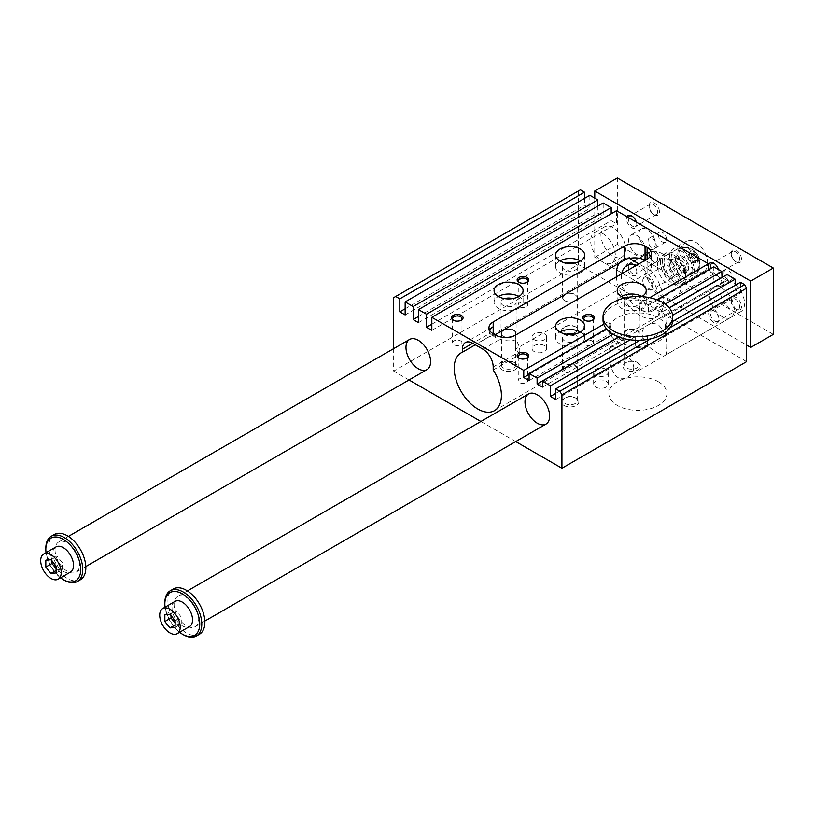 <?xml version="1.0" encoding="UTF-8"?>
<svg xmlns="http://www.w3.org/2000/svg" width="814" height="814" viewBox="0 0 814 814"><rect width="100%" height="100%" fill="white"/><g stroke="black" fill="none" stroke-linecap="round" stroke-linejoin="round"><path stroke-width="0.61" stroke-dasharray="4.07 3.05" d="M713.786 266.85L713.786 273.952L708.455 270.879L708.455 269.922M727.126 274.552L727.126 280.474L721.998 277.513M740.465 282.244L740.465 292.908L735.134 289.835L735.134 285.327M393.661 297.649L578.347 191.025L578.347 264.479L746.621 361.63M578.347 191.025L580.402 189.835M584.503 198.362L584.503 205.24L589.845 208.323L589.845 195.289M597.842 206.064L597.842 212.942L603.184 216.015L603.184 202.991M611.182 213.767L611.182 220.645L616.524 223.718L616.524 210.684M662.484 253.815A26.119 15.079 60 0 1 679.548 276.831A26.119 15.079 60 0 1 675.549 297.761A26.119 15.079 60 0 1 649.43 282.682A26.119 15.079 60 0 1 649.43 252.523A26.119 15.079 60 0 1 662.484 253.815M721.998 288.176A17.409 10.053 60 0 1 734.309 309.503A17.409 10.053 60 0 1 730.707 317.47A17.409 10.053 60 0 1 713.288 307.417A17.409 10.053 60 0 1 713.288 287.311A17.409 10.053 60 0 1 721.998 288.176M602.981 233.669A17.409 10.053 60 0 1 615.292 254.996A17.409 10.053 60 0 1 611.68 262.973A17.409 10.053 60 0 1 594.271 252.92A17.409 10.053 60 0 1 594.271 232.814A17.409 10.053 60 0 1 602.981 233.669M555.779 399.542L647.384 346.652L647.384 335.989L640.038 340.232M658.384 381.766A29.019 16.758 0 0 0 626.76 378.134A29.019 16.758 0 0 0 608.841 393.62A29.019 16.758 0 0 0 637.861 410.368A29.019 16.758 0 0 0 666.88 393.62A29.019 16.758 0 0 0 658.384 381.766M658.384 353.337C661.741 355.301 664 355.962 665.15 355.321C666.208 354.69 666.697 352.442 666.595 348.596C667.378 338.675 664.641 330.779 658.384 324.898C654.802 323.066 651.251 323.148 647.741 325.152C634.625 331.847 647.049 348.26 658.384 353.337M672.618 321.418L665.272 325.661L665.272 336.324A29.019 16.758 180 0 0 666.88 330.82A29.019 16.758 180 0 0 666.758 329.304L666.758 328.113A29.019 16.758 0 0 0 658.384 317.796A29.019 16.758 0 0 0 626.76 314.163A29.019 16.758 0 0 0 608.841 329.639A29.019 16.758 0 0 0 635.225 346.326A29.019 16.758 0 0 0 647.384 345.462A29.019 16.758 0 0 0 665.272 335.134A29.019 16.758 0 0 0 666.88 329.639A29.019 16.758 0 0 0 666.758 328.113L666.758 318.64L672.608 315.262M647.384 346.652A29.019 16.758 180 0 1 635.225 347.507L635.225 343.009M633.76 367.552C633.475 371.622 631.552 374.694 627.981 376.77C610.469 388.054 605.82 348.138 610.571 346.611C612.667 344.536 633.312 356.339 633.76 367.552M635.225 340.211L635.225 336.843A29.019 16.758 0 0 0 647.384 335.989M713.786 273.952L648.463 311.67A29.019 16.758 180 0 0 639.733 310.551L708.455 270.879M529.1 380.586L610.846 333.394L610.846 326.282L606.44 328.825M610.846 333.394A29.019 16.758 180 0 1 608.903 328.347L608.903 321.245A29.019 16.758 0 0 0 610.846 326.282M529.1 374.42L608.903 328.347M639.733 310.551L639.733 303.439L649.684 297.69M648.463 311.67L648.463 304.558L656.817 299.735M727.126 280.474L662.861 317.572A29.019 16.758 180 0 0 658.18 314.123L669.149 307.784M603.754 324.216L608.903 321.245M542.439 387.098L623.127 340.517L623.127 334.595L618.905 337.027M623.127 340.517A29.019 16.758 180 0 1 617.338 337.932M658.18 314.123L658.18 308.191L665.191 304.141M662.861 317.572L662.861 311.65L669.291 307.946M555.779 393.376L635.225 347.507M617.134 336.314L617.134 331.888A29.019 16.758 0 0 0 623.127 334.595M613.034 334.259L617.134 331.888M666.758 329.304L735.134 289.835M665.272 336.324L740.465 292.908M431.827 330.352L616.524 223.718M431.827 324.186L611.182 220.645M630.168 339.774L635.225 336.843M418.488 322.649L603.184 216.015M418.488 316.483L597.842 212.942M405.148 314.947L589.845 208.323M405.148 308.791L584.503 205.24M670.278 327.513L650.59 338.878M559.879 260.918A14.51 8.374 0 0 0 555.636 266.85A14.51 8.374 0 0 0 559.879 272.771A14.51 8.374 0 0 0 575.691 274.583A14.51 8.374 0 0 0 584.656 266.85A14.51 8.374 0 0 0 580.402 260.918M672.69 320.156A34.829 20.106 0 0 0 671.825 315.72A34.829 20.106 0 0 0 667.073 309.218A34.829 20.106 0 0 0 662.281 305.83A34.829 20.106 0 0 0 652.869 302.014A34.829 20.106 0 0 0 644.881 300.468A34.829 20.106 0 0 0 603.032 320.156M393.661 348.626L393.661 371.103L578.347 264.479M515.73 441.585L480.901 421.479M409.025 379.975L393.661 371.103M489.936 333.292A14.51 8.374 -0 0 0 493.192 336.151L493.192 335.917A33.374 19.271 -120 0 0 489.082 336.823L489.082 333.791L472.669 343.264L489.936 333.292L488.939 330.799L489.275 329.66M495.238 334.971L495.238 337.342L493.192 336.151M515.761 334.971L515.761 339.713A14.51 8.374 60 0 1 519.861 351.556L519.861 354.599A33.374 19.271 -120 0 0 515.761 348.952L515.761 339.713C511.233 341.341 506.043 341.178 500.203 339.214A14.51 8.374 -0 0 1 495.238 337.342M595.777 387.118A7.285 4.202 0 0 0 603.713 388.024A7.285 4.202 0 0 0 608.211 384.137A7.285 4.202 0 0 0 600.925 379.935A7.285 4.202 0 0 0 593.64 384.137A7.285 4.202 0 0 0 595.777 387.118M595.777 375.264A7.285 4.202 180 0 1 593.64 372.293A7.285 4.202 180 0 1 600.925 368.091A7.285 4.202 180 0 1 608.211 372.293A7.285 4.202 180 0 1 603.713 376.18A7.285 4.202 180 0 1 595.777 375.264M489.082 333.791A14.51 8.374 60 0 1 489.601 330.372M490.883 328.123A14.51 8.374 60 0 1 492.094 327.147A14.51 8.374 60 0 1 493.192 326.679M616.401 276.872A33.374 19.271 -120 0 0 631.796 309.076A33.374 19.271 -120 0 0 656.603 317.073A33.374 19.271 -120 0 0 650.345 269.749L650.345 270.502A14.51 8.374 0 0 0 651.342 267.44A14.51 8.374 0 0 0 647.099 261.518L645.044 260.327M650.345 270.502L638.888 263.889M495.034 334.849L493.192 335.917M629.487 257.702A33.374 19.271 -120 0 0 623.229 259.269A33.374 19.271 -120 0 0 619.189 263.176M647.099 261.518L647.099 273.128L650.345 269.749M647.099 273.128L515.761 348.952M493.192 369.994L519.861 354.599M475.295 344.78L489.082 336.823M636.517 265.252A26.119 15.079 60 0 1 639.916 266.85A26.119 15.079 60 0 1 656.979 289.865A26.119 15.079 60 0 1 652.97 310.795A26.119 15.079 60 0 1 631.298 302.065A26.119 15.079 60 0 1 621.764 273.769M576.302 327.269A8.71 5.026 0 0 0 563.99 327.269A8.71 5.026 0 0 0 563.99 334.381A8.71 5.026 0 0 0 576.302 334.381A8.71 5.026 0 0 0 576.302 327.269L575.193 326.628A7.133 4.121 180 0 1 577.279 329.548A7.133 4.121 180 0 1 572.873 333.353A7.133 4.121 180 0 1 565.099 332.458A7.133 4.121 180 0 1 563.003 329.548A7.133 4.121 180 0 1 565.099 326.628A7.133 4.121 180 0 1 575.193 326.628L576.302 327.269M502.421 369.922A8.71 5.026 180 0 1 502.421 362.81A8.71 5.026 180 0 1 514.733 362.81A8.71 5.026 180 0 1 514.733 369.922A8.71 5.026 180 0 1 502.421 369.922M637.861 362.81L637.861 362.81A8.71 5.026 180 0 1 637.861 369.922A8.71 5.026 180 0 1 625.549 369.922A8.71 5.026 180 0 1 625.549 362.81A8.71 5.026 180 0 1 637.861 362.81L636.751 362.169A7.133 4.121 0 0 0 626.658 362.169A7.133 4.121 0 0 0 624.572 365.089A7.133 4.121 0 0 0 626.658 367.999A7.133 4.121 0 0 0 634.432 368.895A7.133 4.121 0 0 0 638.837 365.089A7.133 4.121 0 0 0 636.751 362.169L637.861 362.81M563.99 405.464A8.71 5.026 0 0 0 576.302 405.464A8.71 5.026 0 0 0 576.302 398.361A8.71 5.026 0 0 0 563.99 398.361A8.71 5.026 0 0 0 563.99 405.464M534.208 351.567A7.285 4.202 180 0 1 532.081 348.596A7.285 4.202 180 0 1 539.356 344.393A7.285 4.202 180 0 1 546.642 348.596A7.285 4.202 180 0 1 542.144 352.482A7.285 4.202 180 0 1 534.208 351.567M624.908 297.944A14.51 8.374 0 0 0 641.686 296.622M534.208 339.723A7.285 4.202 0 0 0 542.144 340.639A7.285 4.202 0 0 0 546.642 336.752A7.285 4.202 0 0 0 539.356 332.539A7.285 4.202 0 0 0 532.081 336.752A7.285 4.202 0 0 0 534.208 339.723M565.099 371.845A7.133 4.121 0 0 0 572.873 372.741A7.133 4.121 0 0 0 577.279 368.925A7.133 4.121 0 0 0 575.193 366.015A7.133 4.121 0 0 0 567.409 365.12A7.133 4.121 0 0 0 563.003 368.925A7.133 4.121 0 0 0 565.099 371.845M575.193 397.72L575.193 397.72A7.133 4.121 180 0 1 577.279 400.63A7.133 4.121 180 0 1 572.873 404.436A7.133 4.121 180 0 1 565.099 403.541A7.133 4.121 180 0 1 563.003 400.63A7.133 4.121 180 0 1 565.099 397.72A7.133 4.121 180 0 1 575.193 397.72L576.302 398.361M626.658 336.304A7.133 4.121 0 0 0 634.432 337.189A7.133 4.121 0 0 0 638.837 333.384A7.133 4.121 0 0 0 631.705 329.263A7.133 4.121 0 0 0 624.572 333.384A7.133 4.121 0 0 0 626.658 336.304M503.53 336.304A7.133 4.121 0 0 0 511.314 337.189A7.133 4.121 0 0 0 515.72 333.384A7.133 4.121 0 0 0 513.624 330.474A7.133 4.121 0 0 0 505.85 329.578A7.133 4.121 0 0 0 501.444 333.384A7.133 4.121 0 0 0 503.53 336.304M513.624 362.169A7.133 4.121 0 0 0 503.53 362.169A7.133 4.121 0 0 0 501.444 365.089A7.133 4.121 0 0 0 503.53 367.999A7.133 4.121 0 0 0 511.314 368.895A7.133 4.121 0 0 0 515.72 365.089A7.133 4.121 0 0 0 513.624 362.169L514.733 362.81M565.099 300.753A7.133 4.121 0 0 0 572.873 301.648A7.133 4.121 0 0 0 577.279 297.843A7.133 4.121 0 0 0 570.146 293.722A7.133 4.121 0 0 0 563.003 297.843A7.133 4.121 0 0 0 565.099 300.753M575.478 365.659A7.55 4.355 180 0 1 577.686 368.742A7.55 4.355 180 0 1 570.146 373.097A7.55 4.355 180 0 1 562.596 368.742A7.55 4.355 180 0 1 567.256 364.713A7.55 4.355 180 0 1 575.478 365.659M573.941 334.167A7.55 4.355 180 0 1 575.478 334.849A7.55 4.355 180 0 1 577.686 337.932A7.55 4.355 180 0 1 570.146 342.287A7.55 4.355 180 0 1 562.596 337.932A7.55 4.355 180 0 1 566.341 334.167M580.402 332.01L580.402 332.01A14.51 8.374 0 0 1 584.656 337.932A14.51 8.374 0 0 1 570.146 346.306A14.51 8.374 0 0 1 555.636 337.932A14.51 8.374 0 0 1 559.879 332.01M626.373 336.274A7.55 4.355 0 0 0 634.594 337.22A7.55 4.355 0 0 0 639.255 333.191A7.55 4.355 0 0 0 631.705 328.836A7.55 4.355 0 0 0 624.155 333.191A7.55 4.355 0 0 0 626.373 336.274M626.373 305.474A7.55 4.355 0 0 0 634.594 306.41A7.55 4.355 0 0 0 639.255 302.391A7.55 4.355 0 0 0 631.705 298.036A7.55 4.355 0 0 0 624.155 302.391A7.55 4.355 0 0 0 626.373 305.474M641.961 296.469A14.51 8.374 180 0 1 646.214 302.391A14.51 8.374 180 0 1 637.26 310.134A14.51 8.374 180 0 1 621.448 308.313A14.51 8.374 180 0 1 617.195 302.391A14.51 8.374 180 0 1 621.448 296.469M513.919 330.118A7.55 4.355 0 0 0 505.687 329.171A7.55 4.355 0 0 0 501.037 333.191A7.55 4.355 0 0 0 508.577 337.545A7.55 4.355 0 0 0 516.127 333.191A7.55 4.355 0 0 0 513.919 330.118M504.782 298.626A7.55 4.355 0 0 0 501.037 302.391A7.55 4.355 0 0 0 508.577 306.746A7.55 4.355 0 0 0 516.127 302.391A7.55 4.355 0 0 0 513.919 299.308A7.55 4.355 0 0 0 512.382 298.626M518.844 296.469L518.844 296.469A14.51 8.374 180 0 1 523.087 302.391A14.51 8.374 180 0 1 508.577 310.765A14.51 8.374 180 0 1 494.067 302.391A14.51 8.374 180 0 1 498.321 296.469M564.804 300.732A7.55 4.355 180 0 1 562.596 297.649A7.55 4.355 180 0 1 570.146 293.294A7.55 4.355 180 0 1 577.686 297.649A7.55 4.355 180 0 1 573.025 301.679A7.55 4.355 180 0 1 564.804 300.732M573.941 263.085A7.55 4.355 180 0 1 577.686 266.85A7.55 4.355 180 0 1 573.025 270.869A7.55 4.355 180 0 1 564.804 269.922A7.55 4.355 180 0 1 562.596 266.85A7.55 4.355 180 0 1 566.341 263.085M591.941 340.903A4.701 2.717 180 0 1 593.314 342.826A4.701 2.717 180 0 1 588.614 345.543A4.701 2.717 180 0 1 583.903 342.826A4.701 2.717 180 0 1 586.813 340.313A4.701 2.717 180 0 1 591.941 340.903M584.94 320.38A4.701 2.717 0 0 0 585.286 320.614A4.701 2.717 0 0 0 591.941 320.614A4.701 2.717 0 0 0 592.287 320.38M585.286 320.614L584.503 320.156M526.271 378.815A4.701 2.717 180 0 1 527.645 380.738A4.701 2.717 180 0 1 522.944 383.455A4.701 2.717 180 0 1 518.243 380.738A4.701 2.717 180 0 1 521.143 378.225A4.701 2.717 180 0 1 526.271 378.815M519.271 358.302A4.701 2.717 0 0 0 519.617 358.526A4.701 2.717 0 0 0 526.271 358.526A4.701 2.717 0 0 0 526.617 358.302M519.617 358.526L518.844 358.068M460.602 340.903A4.701 2.717 180 0 1 461.986 342.826A4.701 2.717 180 0 1 457.275 345.543A4.701 2.717 180 0 1 452.574 342.826A4.701 2.717 180 0 1 455.474 340.313A4.701 2.717 180 0 1 460.602 340.903M453.602 320.38A4.701 2.717 0 0 0 453.947 320.614A4.701 2.717 0 0 0 460.602 320.614A4.701 2.717 0 0 0 460.948 320.38M453.947 320.614L453.174 320.156M526.271 302.991A4.701 2.717 180 0 1 527.645 304.914A4.701 2.717 180 0 1 522.944 307.631A4.701 2.717 180 0 1 518.243 304.914A4.701 2.717 180 0 1 521.143 302.401A4.701 2.717 180 0 1 526.271 302.991M519.271 282.468A4.701 2.717 0 0 0 519.617 282.702A4.701 2.717 0 0 0 526.271 282.702A4.701 2.717 0 0 0 526.617 282.468M519.617 282.702L518.844 282.244M665.272 325.661A29.019 16.758 0 0 0 666.88 320.156A29.019 16.758 0 0 0 666.758 318.64M662.861 311.65A29.019 16.758 0 0 0 658.18 308.191M648.463 304.558A29.019 16.758 0 0 0 639.733 303.439M56.013 546.916A14.51 8.374 -120 0 0 56.013 563.675A14.51 8.374 -120 0 0 70.533 572.049M60.551 577.808A24.664 14.245 60 0 1 46.042 552.675M56.095 566.137L62.251 562.586L57.112 556.196L51.984 556.654L51.984 561.029M56.095 572.975L62.251 569.424L62.251 562.586M50.956 559.757L57.112 556.196M56.095 568.599L57.112 569.881L62.251 569.424M735.469 299.186A6.003 3.46 60 0 1 739.397 304.477A6.003 3.46 60 0 1 738.471 309.279A6.003 3.46 60 0 1 735.469 308.984A6.003 3.46 60 0 1 731.237 301.638A6.003 3.46 60 0 1 732.478 298.891A6.003 3.46 60 0 1 735.469 299.186M714.682 311.192A6.003 3.46 -120 0 0 711.68 310.897A6.003 3.46 -120 0 0 711.68 317.826A6.003 3.46 -120 0 0 717.673 321.286A6.003 3.46 -120 0 0 718.915 318.539A6.003 3.46 -120 0 0 714.682 311.192L713.786 310.683A7.255 4.192 60 0 1 718.915 319.566A7.255 4.192 60 0 1 713.786 322.527A7.255 4.192 60 0 1 708.658 313.644A7.255 4.192 60 0 1 713.786 310.683L714.682 311.192M731.237 300.61A7.255 4.192 -120 0 0 736.365 309.503A7.255 4.192 -120 0 0 741.493 306.532A7.255 4.192 -120 0 0 736.365 297.649A7.255 4.192 -120 0 0 731.237 300.61L731.237 301.638M656.349 245.533A5.83 3.368 60 0 1 655.138 248.199A5.83 3.368 60 0 1 649.307 244.831A5.83 3.368 60 0 1 649.307 238.095A5.83 3.368 60 0 1 653.805 239.662A5.83 3.368 60 0 1 656.349 245.533M659.411 259.147A7.255 4.192 60 0 1 654.283 262.108A7.255 4.192 60 0 1 649.145 253.225A7.255 4.192 60 0 1 654.283 250.264A7.255 4.192 60 0 1 659.411 259.147M657.631 259.147A6.003 3.46 60 0 1 656.389 261.894A6.003 3.46 60 0 1 653.388 261.599A6.003 3.46 60 0 1 649.145 254.253A6.003 3.46 60 0 1 650.386 251.506A6.003 3.46 60 0 1 653.388 251.801A6.003 3.46 60 0 1 657.631 259.147M666.615 239.611A5.83 3.368 -120 0 0 664.061 233.74A5.83 3.368 -120 0 0 659.574 232.173A5.83 3.368 -120 0 0 659.574 238.909A5.83 3.368 -120 0 0 665.404 242.277A5.83 3.368 -120 0 0 666.615 239.611M731.237 253.225A7.255 4.192 60 0 1 736.365 250.264A7.255 4.192 60 0 1 741.493 259.147A7.255 4.192 60 0 1 736.365 262.108A7.255 4.192 60 0 1 731.237 253.225L731.237 254.243A6.003 3.46 60 0 1 732.478 251.506A6.003 3.46 60 0 1 735.469 251.801A6.003 3.46 60 0 1 739.397 257.082A6.003 3.46 60 0 1 738.471 261.894A6.003 3.46 60 0 1 735.469 261.599A6.003 3.46 60 0 1 731.237 254.243M175.041 601.414A14.51 8.374 -120 0 0 175.041 618.172A14.51 8.374 -120 0 0 189.55 626.546M179.579 632.305A24.664 14.245 60 0 1 165.069 607.173M677.777 253.876A15.232 8.801 60 0 1 680.931 246.896A15.232 8.801 60 0 1 696.163 255.698A15.232 8.801 60 0 1 696.163 273.29A15.232 8.801 60 0 1 684.421 269.21A15.232 8.801 60 0 1 677.777 253.876M678.805 254.467A13.787 7.957 60 0 1 683.76 247.527A13.787 7.957 60 0 1 695.441 256.115A13.787 7.957 60 0 1 697.038 270.523A13.787 7.957 60 0 1 686.08 269.556A13.787 7.957 60 0 1 678.805 254.467M55.067 550.01A17.409 10.053 -120 0 0 62.668 567.531A17.409 10.053 -120 0 0 76.089 572.191A17.409 10.053 -120 0 0 76.089 552.085A17.409 10.053 -120 0 0 58.669 542.032A17.409 10.053 -120 0 0 55.067 550.01M80.433 579.731A26.119 15.079 60 0 1 60.307 572.741A26.119 15.079 60 0 1 48.911 546.448A26.119 15.079 60 0 1 54.314 534.493M64.296 580.219A26.119 15.079 60 0 1 45.828 548.229M183.323 634.716A26.119 15.079 60 0 1 164.855 602.726M198.708 618.721A17.409 10.053 -120 0 0 191.107 601.2A17.409 10.053 -120 0 0 177.696 596.53A17.409 10.053 -120 0 0 177.696 616.646A17.409 10.053 -120 0 0 195.106 626.699A17.409 10.053 -120 0 0 198.708 618.721M199.461 634.238A26.119 15.079 60 0 1 179.334 627.238A26.119 15.079 60 0 1 167.928 600.956A26.119 15.079 60 0 1 173.341 588.99M735.836 284.92A17.409 10.053 60 0 1 744.566 303.571A17.409 10.053 60 0 1 740.964 311.548A17.409 10.053 60 0 1 723.554 301.495A17.409 10.053 60 0 1 723.554 281.39A17.409 10.053 60 0 1 735.134 284.3M600.925 234.859A17.409 10.053 60 0 1 604.527 226.882A17.409 10.053 60 0 1 621.947 236.935A17.409 10.053 60 0 1 621.947 257.051A17.409 10.053 60 0 1 608.526 252.381A17.409 10.053 60 0 1 600.925 234.859M642.785 280.586A7.255 4.192 60 0 1 644.291 277.269A7.255 4.192 60 0 1 651.546 281.461A7.255 4.192 60 0 1 651.546 289.835A7.255 4.192 60 0 1 647.913 289.479A7.255 4.192 60 0 1 642.785 280.586L642.785 281.064A6.675 3.856 60 0 1 647.506 278.337A6.675 3.856 60 0 1 652.228 286.518A6.675 3.856 60 0 1 647.506 289.235A6.675 3.856 60 0 1 642.785 281.064M687.911 258.954L687.911 254.853L690.994 254.579L694.067 258.404L694.067 262.515L690.994 262.79L687.911 258.954L691.117 257.112L691.117 253.001L694.189 252.727L697.272 256.563L697.272 260.663L694.189 260.938L691.117 257.112M694.189 260.938L690.994 262.79M671.204 257.662A15.232 8.801 60 0 1 674.368 250.692A15.232 8.801 60 0 1 689.6 259.483A15.232 8.801 60 0 1 689.6 277.075A15.232 8.801 60 0 1 677.859 272.995A15.232 8.801 60 0 1 671.204 257.662M697.272 260.663L694.067 262.515M697.272 256.563L694.067 258.404M694.189 252.727L690.994 254.579M691.117 253.001L687.911 254.853M689.57 254.172A6.532 3.775 60 0 1 696.499 253.551A6.532 3.775 60 0 1 696.499 262.79A6.532 3.775 60 0 1 689.57 254.172M663.105 268.864A7.255 4.192 60 0 1 664.6 265.537A7.255 4.192 60 0 1 670.197 267.48A7.255 4.192 60 0 1 673.361 274.786A7.255 4.192 60 0 1 671.855 278.103A7.255 4.192 60 0 1 666.269 276.16A7.255 4.192 60 0 1 663.105 268.864M694.291 270.991A17.409 10.053 60 0 1 690.689 278.968A17.409 10.053 60 0 1 673.28 268.915A17.409 10.053 60 0 1 673.28 248.809A17.409 10.053 60 0 1 686.69 253.469A17.409 10.053 60 0 1 694.291 270.991M657.458 265.598A15.232 8.801 60 0 1 660.612 258.628A15.232 8.801 60 0 1 675.854 267.43A15.232 8.801 60 0 1 675.854 285.022A15.232 8.801 60 0 1 664.112 280.932A15.232 8.801 60 0 1 657.458 265.598M664.031 261.813A15.232 8.801 60 0 1 667.185 254.833A15.232 8.801 60 0 1 682.417 263.634A15.232 8.801 60 0 1 682.417 281.227A15.232 8.801 60 0 1 670.675 277.147A15.232 8.801 60 0 1 664.031 261.813M628.632 240.191A11.61 6.705 -120 0 0 633.699 251.872A11.61 6.705 -120 0 0 642.643 254.986A11.61 6.705 -120 0 0 642.643 241.575A11.61 6.705 -120 0 0 631.033 234.88A11.61 6.705 -120 0 0 628.632 240.191M638.888 234.269A11.61 6.705 60 0 1 641.29 228.948A11.61 6.705 60 0 1 652.899 235.653A11.61 6.705 60 0 1 652.899 249.053A11.61 6.705 60 0 1 643.955 245.95A11.61 6.705 60 0 1 638.888 234.269M660.439 262.108A17.409 10.053 60 0 1 664.041 254.141A17.409 10.053 60 0 1 681.45 264.194A17.409 10.053 60 0 1 681.45 284.3A17.409 10.053 60 0 1 668.04 279.629A17.409 10.053 60 0 1 660.439 262.108M662.484 260.928A17.409 10.053 -120 0 0 670.085 278.449A17.409 10.053 -120 0 0 683.506 283.109A17.409 10.053 -120 0 0 683.506 263.003A17.409 10.053 -120 0 0 666.096 252.951A17.409 10.053 -120 0 0 662.484 260.928M724.033 272.761A5.83 3.368 60 0 1 725.233 270.085A5.83 3.368 60 0 1 731.074 273.453A5.83 3.368 60 0 1 731.074 280.189A5.83 3.368 60 0 1 726.576 278.632A5.83 3.368 60 0 1 724.033 272.761M713.766 278.683A5.83 3.368 -120 0 0 716.31 284.554A5.83 3.368 -120 0 0 720.807 286.111A5.83 3.368 -120 0 0 720.807 279.375A5.83 3.368 -120 0 0 714.977 276.017A5.83 3.368 -120 0 0 713.766 278.683M632.59 263.807L632.59 263.807A6.003 3.46 60 0 1 636.833 271.154A6.003 3.46 60 0 1 635.592 273.901A6.003 3.46 60 0 1 629.598 270.431A6.003 3.46 60 0 1 629.598 263.512A6.003 3.46 60 0 1 632.59 263.807L631.705 263.288A7.255 4.192 -120 0 0 626.577 266.259A7.255 4.192 -120 0 0 631.705 275.142A7.255 4.192 -120 0 0 636.833 272.181A7.255 4.192 -120 0 0 631.705 263.288L632.59 263.807M659.411 211.752A7.255 4.192 -120 0 0 654.283 202.869A7.255 4.192 -120 0 0 649.145 205.83A7.255 4.192 -120 0 0 654.283 214.713A7.255 4.192 -120 0 0 659.411 211.752M657.631 211.752A6.003 3.46 60 0 1 656.389 214.499A6.003 3.46 60 0 1 653.388 214.204A6.003 3.46 60 0 1 649.145 206.858A6.003 3.46 60 0 1 650.386 204.111A6.003 3.46 60 0 1 653.388 204.406A6.003 3.46 60 0 1 657.631 211.752M714.254 263.583A6.003 3.46 60 0 1 714.682 263.807A6.003 3.46 60 0 1 718.915 271.154A6.003 3.46 60 0 1 717.673 273.901A6.003 3.46 60 0 1 714.682 273.606A6.003 3.46 60 0 1 710.836 268.549M709.279 269.444A7.255 4.192 -120 0 0 713.786 275.142A7.255 4.192 -120 0 0 718.915 272.181A7.255 4.192 -120 0 0 718.487 269.556M628.51 217.613A6.003 3.46 -120 0 0 632.59 226.211A6.003 3.46 -120 0 0 635.592 226.506A6.003 3.46 -120 0 0 636.833 223.758A6.003 3.46 -120 0 0 632.59 216.412A6.003 3.46 -120 0 0 632.173 216.198M636.406 222.171A7.255 4.192 60 0 1 636.833 224.786A7.255 4.192 60 0 1 631.705 227.747A7.255 4.192 60 0 1 627.004 216.738M707.631 263.288A17.409 10.053 -120 0 0 700.03 245.767A17.409 10.053 -120 0 0 686.609 241.107A17.409 10.053 -120 0 0 686.609 261.213A17.409 10.053 -120 0 0 704.029 271.266A17.409 10.053 -120 0 0 707.631 263.288M594.769 198.128L594.769 257.366L746.621 345.044M617.338 177.991L617.338 244.332L773.3 334.381M617.338 244.332L594.769 257.366M175.112 620.634L181.268 617.083L176.139 610.693L171.011 611.161L171.011 615.526M175.112 627.472L181.268 623.921L181.268 617.083M169.984 614.255L176.139 610.693M164.855 614.712L171.011 611.161M175.112 624.969L181.268 623.921M175.112 623.107L176.139 624.379M45.828 560.215L51.984 556.654M56.095 570.472L57.112 569.881M681.979 257.957A7.255 4.192 60 0 1 686.721 264.357A7.255 4.192 60 0 1 685.612 270.167A7.255 4.192 60 0 1 678.357 265.974A7.255 4.192 60 0 1 678.357 257.6A7.255 4.192 60 0 1 681.979 257.957M674.796 262.108A7.255 4.192 60 0 1 679.537 268.498A7.255 4.192 60 0 1 678.428 274.318A7.255 4.192 60 0 1 671.174 270.126A7.255 4.192 60 0 1 671.174 261.752A7.255 4.192 60 0 1 674.796 262.108M681.979 271.581A9.432 5.444 -120 0 0 686.701 272.049A9.432 5.444 -120 0 0 688.145 264.499A9.432 5.444 -120 0 0 681.979 256.186A9.432 5.444 -120 0 0 677.268 255.718A9.432 5.444 -120 0 0 675.824 263.278A9.432 5.444 -120 0 0 681.979 271.581M674.796 260.327A9.432 5.444 60 0 1 680.962 268.64A9.432 5.444 60 0 1 679.517 276.2A9.432 5.444 60 0 1 670.085 270.757A9.432 5.444 60 0 1 670.085 259.859A9.432 5.444 60 0 1 674.796 260.327M493.192 366.961L519.861 351.556M482.926 349.186L500.203 339.214M608.841 329.639L608.841 393.62M666.88 330.82L666.88 393.62M740.964 311.548L627.981 376.77M723.554 281.39L610.571 346.611M621.947 257.051L611.68 262.973M604.527 226.882L594.271 232.814M555.636 254.996L555.636 266.85M584.656 254.996L584.656 266.85M665.15 355.321L730.707 317.47M647.741 325.152L713.288 287.311M488.939 330.799L488.939 327.859M608.211 384.137L608.211 372.293M593.64 384.137L593.64 372.293M492.094 327.147L465.415 342.541M494.485 410.673L656.603 317.073M461.111 352.869L623.229 259.269M652.97 310.795L675.549 297.761M626.851 265.557L649.43 252.523M651.342 267.44L651.342 253.225M546.642 348.596L546.642 336.752M532.081 348.596L532.081 336.752M577.279 400.63L577.279 368.925M563.003 400.63L563.003 368.925M565.099 397.72L563.99 398.361M638.837 365.089L638.837 333.384M624.572 365.089L624.572 333.384M626.658 362.169L625.549 362.81M515.72 365.089L515.72 333.384M501.444 365.089L501.444 333.384M503.53 362.169L502.421 362.81M577.279 329.548L577.279 297.843M563.003 329.548L563.003 297.843M565.099 326.628L563.99 327.269M562.596 337.932L562.596 368.742M577.686 337.932L577.686 368.742M555.636 326.088L555.636 337.932M584.656 326.088L584.656 337.932M624.155 302.391L624.155 333.191M639.255 302.391L639.255 333.191M617.195 290.537L617.195 302.391M646.214 290.537L646.214 302.391M501.037 302.391L501.037 333.191M516.127 302.391L516.127 333.191M494.067 290.537L494.067 302.391M523.087 290.537L523.087 302.391M562.596 266.85L562.596 297.649M577.686 266.85L577.686 297.649M583.903 318.691L583.903 342.826M593.314 318.691L593.314 342.826M591.941 320.614L592.714 320.156M518.243 356.603L518.243 380.738M527.645 356.603L527.645 380.738M526.271 358.526L527.045 358.068M452.574 318.691L452.574 342.826M461.986 318.691L461.986 342.826M460.602 320.614L461.385 320.156M518.243 280.779L518.243 304.914M527.645 280.779L527.645 304.914M526.271 282.702L527.045 282.244M666.88 320.156L666.88 329.639M732.478 298.891L711.68 310.897M738.471 309.279L717.673 321.286M735.469 308.984L736.365 309.503M653.388 261.599L654.283 262.108M649.145 254.253L649.145 253.225M659.574 232.173L649.307 238.095M665.404 242.277L655.138 248.199M735.469 261.599L736.365 262.108M187.423 590.913L177.696 596.53M204.843 621.072L195.106 626.699M68.407 536.416L58.669 542.032M85.816 566.575L76.089 572.191M689.6 277.075L696.163 273.29M674.368 250.692L680.931 246.896M697.038 270.523A14.744 14.744 0 0 0 683.76 247.527M664.6 265.537L644.291 277.269M671.855 278.103L651.546 289.835M667.185 254.833L660.612 258.628M682.417 281.227L675.854 285.022M641.29 228.948L631.033 234.88M652.899 249.053L642.643 254.986M681.45 284.3L683.506 283.109M664.041 254.141L666.096 252.951M725.233 270.085L714.977 276.017M731.074 280.189L720.807 286.111M718.915 318.539L718.915 319.566M636.833 271.154L636.833 272.181M653.388 214.204L654.283 214.713M649.145 206.858L649.145 205.83M650.386 251.506L629.598 263.512M656.389 261.894L635.592 273.901M714.682 263.807L713.786 263.288M718.915 271.154L718.915 272.181M732.478 251.506L711.68 263.512M738.471 261.894L717.673 273.901M632.59 216.412L631.705 215.903M636.833 223.758L636.833 224.786M650.386 204.111L629.598 216.117M656.389 214.499L635.592 226.506M686.609 241.107L673.28 248.809M704.029 271.266L690.689 278.968M678.357 257.6L671.174 261.752M685.612 270.167L678.428 274.318M677.268 255.718L670.085 259.859M686.701 272.049L679.517 276.2"/><path stroke-width="1.22" d="M744.566 284.615L746.621 288.176L561.935 394.8L559.879 391.249L650.59 338.878A34.829 20.106 0 0 0 670.278 327.513L744.566 284.615L740.465 282.244L672.618 321.418A34.829 20.106 0 0 0 672.69 320.156L672.69 316.605A34.829 20.106 0 0 0 637.861 296.5A34.829 20.106 0 0 0 603.032 316.605A34.829 20.106 0 0 0 613.237 330.82A34.829 20.106 0 0 0 651.19 335.185A34.829 20.106 0 0 0 672.69 316.605M670.278 327.513A34.829 20.106 0 0 0 672.618 321.418M708.455 269.922L708.455 263.767L616.524 210.684L431.827 317.318L431.827 330.352L426.495 327.269L431.827 324.186M656.817 299.735L713.786 266.85L721.794 271.469L721.998 277.513M669.291 307.946L727.126 274.552L735.134 279.171L735.134 285.327M746.621 288.176L746.621 361.63L561.935 468.254L515.73 441.585M584.503 192.206L399.816 298.84L395.716 296.469L580.402 189.835L584.503 192.206L584.503 198.362M597.842 199.908L413.156 306.532L405.148 301.913L589.845 195.289L597.842 199.908L597.842 206.064M611.182 207.611L426.495 314.235L418.488 309.615L603.184 202.991L611.182 207.611L611.182 213.767M537.108 378.093L529.1 373.473L606.44 328.825A34.829 20.106 0 0 0 613.034 334.259L537.108 378.093L537.108 384.025L542.439 387.098L542.439 381.176L618.905 337.027A34.829 20.106 0 0 0 630.168 339.774L550.437 385.795L550.437 396.459L555.779 399.542L555.779 388.878L640.038 340.232A34.829 20.106 0 0 0 650.59 338.878M635.225 343.009L635.225 340.211M549.623 416.127A17.409 10.053 60 0 1 546.011 424.094A17.409 10.053 60 0 1 528.601 414.041A17.409 10.053 60 0 1 528.601 393.935A17.409 10.053 60 0 1 542.022 398.606A17.409 10.053 60 0 1 549.623 416.127M603.032 316.605L603.032 320.156A34.829 20.106 0 0 0 603.754 324.216L523.768 370.39L523.768 377.503L529.1 380.586L529.1 373.473M523.768 377.503L529.1 374.42M649.684 297.69L708.455 263.767M669.149 307.784L721.794 277.391M617.338 337.932A29.019 16.758 180 0 1 617.134 337.81L617.134 336.314M537.108 384.025L617.134 337.81M665.191 304.141L721.794 271.469M550.437 396.459L555.779 393.376M672.608 315.262L735.134 279.171M426.495 327.269L426.495 314.235M418.488 309.615L418.488 322.649L413.156 319.566L418.488 316.483M413.156 319.566L413.156 306.532M405.148 301.913L405.148 314.947L399.816 311.864L405.148 308.791M399.816 311.864L399.816 298.84M395.716 296.469L393.661 297.649L393.661 348.626M430.596 361.63A17.409 10.053 60 0 1 426.994 369.597A17.409 10.053 60 0 1 409.584 359.544A17.409 10.053 60 0 1 409.584 339.438A17.409 10.053 60 0 1 422.995 344.108A17.409 10.053 60 0 1 430.596 361.63M559.879 260.918A14.51 8.374 180 0 1 555.636 254.996A14.51 8.374 180 0 1 570.146 246.622A14.51 8.374 180 0 1 584.656 254.996A14.51 8.374 180 0 1 575.691 262.739A14.51 8.374 180 0 1 559.879 260.918A14.51 8.374 0 0 1 580.402 260.918M559.879 391.249L555.779 388.878M550.437 385.795L542.439 381.176M523.768 370.39L431.827 317.318M480.901 421.479L409.025 379.975M561.935 394.8L561.935 468.254M462.403 349.186L462.403 352.228A33.374 19.271 60 0 0 461.111 352.869A33.374 19.271 60 0 0 461.111 391.402A33.374 19.271 60 0 0 494.485 410.673A33.374 19.271 60 0 0 493.192 369.994L493.192 366.961A14.51 8.374 -120 0 0 482.926 349.186L472.669 343.264A14.51 8.374 -120 0 0 465.415 342.541A14.51 8.374 -120 0 0 462.403 349.186L472.669 343.264M493.192 333.781A14.51 8.374 180 0 1 488.939 327.859A14.51 8.374 180 0 1 493.192 321.937L624.521 246.113A14.51 8.374 180 0 1 645.044 246.113L647.099 247.293A14.51 8.374 180 0 1 651.342 253.225A14.51 8.374 180 0 1 647.099 259.147L515.761 334.971A14.51 8.374 180 0 1 495.238 334.971L493.192 333.781L493.192 326.679L489.275 329.66M489.601 330.372A14.51 8.374 60 0 1 490.883 328.123M645.044 246.113L645.044 260.327A14.51 8.374 0 0 0 629.487 258.455L638.888 263.889M624.521 246.113L624.521 260.093L629.487 257.702L629.487 258.455M624.521 260.093L495.034 334.849M619.189 263.176A33.374 19.271 -120 0 0 616.401 276.872M462.403 352.228L475.295 344.78M621.764 273.769A26.119 15.079 60 0 1 626.851 265.557A26.119 15.079 60 0 1 636.517 265.252M527.045 277.513A5.8 3.348 180 0 1 527.045 282.244A5.8 3.348 180 0 1 518.844 282.244A5.8 3.348 180 0 1 518.844 277.513A5.8 3.348 180 0 1 527.045 277.513M461.385 315.425A5.8 3.348 180 0 1 461.385 320.156A5.8 3.348 180 0 1 453.174 320.156A5.8 3.348 180 0 1 453.174 315.425A5.8 3.348 180 0 1 461.385 315.425M527.045 353.337A5.8 3.348 180 0 1 527.045 358.068A5.8 3.348 180 0 1 518.844 358.068A5.8 3.348 180 0 1 518.844 353.337A5.8 3.348 180 0 1 527.045 353.337M592.714 315.425A5.8 3.348 180 0 1 592.714 320.156A5.8 3.348 180 0 1 584.503 320.156A5.8 3.348 180 0 1 584.503 315.425A5.8 3.348 180 0 1 592.714 315.425M518.844 284.615A14.51 8.374 0 0 0 503.021 282.804A14.51 8.374 0 0 0 494.067 290.537A14.51 8.374 0 0 0 508.577 298.921A14.51 8.374 0 0 0 523.087 290.537A14.51 8.374 0 0 0 518.844 284.615M641.686 296.622A14.51 8.374 0 0 0 646.214 290.537A14.51 8.374 0 0 0 631.705 282.163A14.51 8.374 0 0 0 617.195 290.537A14.51 8.374 0 0 0 621.448 296.469A14.51 8.374 0 0 0 624.908 297.944M580.402 320.156A14.51 8.374 180 0 1 584.656 326.088A14.51 8.374 180 0 1 570.146 334.462A14.51 8.374 180 0 1 555.636 326.088A14.51 8.374 180 0 1 564.59 318.345A14.51 8.374 180 0 1 580.402 320.156M566.341 334.167A7.55 4.355 180 0 1 573.941 334.167M580.402 332.01A14.51 8.374 0 0 0 559.879 332.01M621.448 296.469A14.51 8.374 180 0 1 641.961 296.469M512.382 298.626A7.55 4.355 0 0 0 504.782 298.626M498.321 296.469A14.51 8.374 180 0 1 518.844 296.469M566.341 263.085A7.55 4.355 180 0 1 573.941 263.085M592.287 320.38A4.701 2.717 0 0 0 593.314 318.691A4.701 2.717 0 0 0 591.941 316.768A4.701 2.717 0 0 0 586.813 316.178A4.701 2.717 0 0 0 583.903 318.691A4.701 2.717 0 0 0 584.94 320.38M526.617 358.302A4.701 2.717 0 0 0 527.645 356.603A4.701 2.717 0 0 0 526.271 354.68A4.701 2.717 0 0 0 521.143 354.09A4.701 2.717 0 0 0 518.243 356.603A4.701 2.717 0 0 0 519.271 358.302M460.948 320.38A4.701 2.717 0 0 0 461.986 318.691A4.701 2.717 0 0 0 460.602 316.768A4.701 2.717 0 0 0 455.474 316.178A4.701 2.717 0 0 0 452.574 318.691A4.701 2.717 0 0 0 453.602 320.38M526.617 282.468A4.701 2.717 0 0 0 527.645 280.779A4.701 2.717 0 0 0 526.271 278.856A4.701 2.717 0 0 0 521.143 278.266A4.701 2.717 0 0 0 518.243 280.779A4.701 2.717 0 0 0 519.271 282.468M613.034 334.259A34.829 20.106 0 0 0 613.237 334.381A34.829 20.106 0 0 0 618.905 337.027M603.754 324.216A34.829 20.106 0 0 0 606.44 328.825M630.168 339.774A34.829 20.106 0 0 0 640.038 340.232M58.211 579.161L70.533 572.049A14.51 8.374 -120 0 0 73.535 565.404A14.51 8.374 -120 0 0 67.196 550.803A14.51 8.374 -120 0 0 56.013 546.916L43.702 554.029A14.51 8.374 60 0 1 54.884 557.916A14.51 8.374 60 0 1 61.223 572.517A14.51 8.374 60 0 1 58.211 579.161A14.51 8.374 60 0 1 43.702 570.787A14.51 8.374 60 0 1 43.702 554.029M46.042 552.675A24.664 14.245 60 0 1 45.828 549.409A24.664 14.245 60 0 1 63.268 539.346A24.664 14.245 60 0 1 80.718 569.556A24.664 14.245 60 0 1 63.268 579.629A24.664 14.245 60 0 1 60.551 577.808M750.732 281.064L773.3 268.03L773.3 334.381L750.732 347.415L750.732 281.064L594.769 191.025L594.769 198.128M56.095 566.137L56.095 572.975L50.956 573.432L45.828 567.053L45.828 560.215L50.956 559.757L56.095 566.137M51.984 561.029L51.984 563.502L56.095 568.599M177.238 633.658L189.55 626.546A14.51 8.374 -120 0 0 192.552 619.912A14.51 8.374 -120 0 0 186.223 605.301A14.51 8.374 -120 0 0 175.041 601.414L162.729 608.526A14.51 8.374 60 0 1 173.911 612.413A14.51 8.374 60 0 1 180.24 627.014A14.51 8.374 60 0 1 177.238 633.658A14.51 8.374 60 0 1 162.729 625.284A14.51 8.374 60 0 1 162.729 608.526M165.069 607.173A24.664 14.245 60 0 1 164.855 603.917A24.664 14.245 60 0 1 182.295 593.844A24.664 14.245 60 0 1 199.735 624.053A24.664 14.245 60 0 1 182.295 634.126A24.664 14.245 60 0 1 179.579 632.305M45.828 549.409L45.828 548.229A26.119 15.079 60 0 1 51.241 536.273L54.314 534.493A26.119 15.079 60 0 1 80.433 549.572A26.119 15.079 60 0 1 80.433 579.731L77.361 581.511A26.119 15.079 60 0 1 64.296 580.219L63.268 579.629M51.241 536.273A26.119 15.079 60 0 1 64.296 537.566A26.119 15.079 60 0 1 81.359 560.581A26.119 15.079 60 0 1 77.361 581.511M164.855 603.917L164.855 602.726A26.119 15.079 60 0 1 170.258 590.771A26.119 15.079 60 0 1 183.323 592.063A26.119 15.079 60 0 1 200.386 615.079A26.119 15.079 60 0 1 196.378 636.009A26.119 15.079 60 0 1 183.323 634.716L182.295 634.126M169.984 614.255L175.112 620.634L175.112 627.472L169.984 627.93L164.855 621.55L164.855 614.712L169.984 614.255M170.258 590.771L173.341 588.99A26.119 15.079 60 0 1 199.461 604.08A26.119 15.079 60 0 1 199.461 634.238L196.378 636.009M735.134 284.3A17.409 10.053 60 0 1 735.836 284.92M710.836 268.549A6.003 3.46 60 0 1 710.439 266.249A6.003 3.46 60 0 1 711.68 263.512A6.003 3.46 60 0 1 714.254 263.583M718.487 269.556A7.255 4.192 -120 0 0 713.786 263.288A7.255 4.192 -120 0 0 709.279 269.444M632.173 216.198A6.003 3.46 -120 0 0 629.598 216.117A6.003 3.46 -120 0 0 628.51 217.613M627.004 216.738A7.255 4.192 60 0 1 631.705 215.903A7.255 4.192 60 0 1 636.406 222.171M746.621 345.044L750.732 347.415M773.3 268.03L617.338 177.991L594.769 191.025M164.855 621.55L171.011 617.999L175.112 623.107M171.011 615.526L171.011 617.999M169.984 627.93L175.112 624.969M45.828 567.053L51.984 563.502M50.956 573.432L56.095 570.472M493.192 321.937L493.192 326.679M647.099 247.293L647.099 259.147M528.601 393.935L187.423 590.913M546.011 424.094L204.843 621.072M409.584 339.438L68.407 536.416M426.994 369.597L85.816 566.575"/></g></svg>
